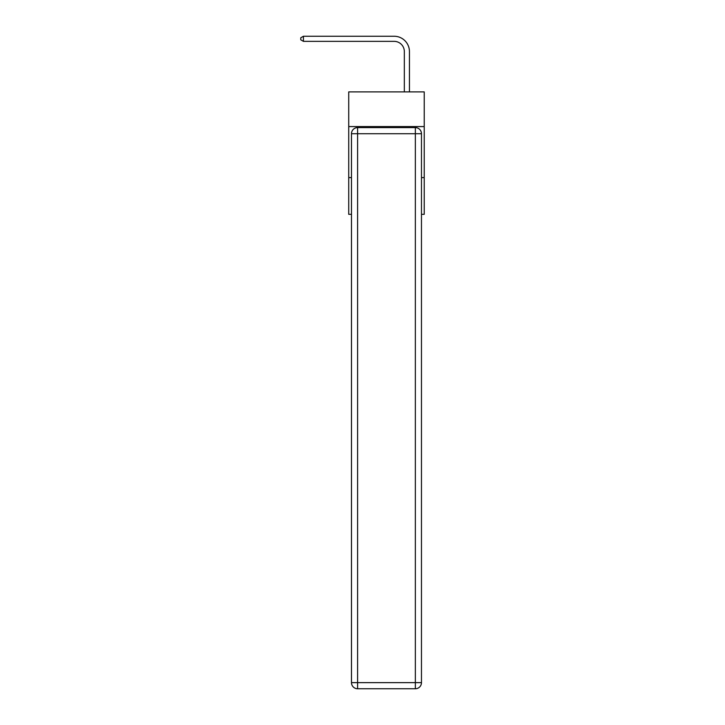<?xml version="1.0" encoding="UTF-8"?>
<svg xmlns="http://www.w3.org/2000/svg" width="725" height="725" viewBox="0 0 725 725"><rect width="100%" height="100%" fill="white"/><g stroke="black" fill="none" stroke-linecap="round" stroke-linejoin="round"><path stroke-width="1.09" d="M424.225 126.585L424.225 91.894L348.725 91.894L348.725 126.585L424.225 126.585L424.225 214.328L421.47 214.328M351.48 177.598L348.725 177.598L348.725 126.585M424.225 177.598L421.47 177.598M348.725 177.598L348.725 214.328L351.48 214.328M404.333 91.894L404.333 51.557A10.204 10.204 0 0 0 394.128 41.352L303.431 41.352L300.775 39.821L300.775 37.782L303.431 36.25L394.128 36.25A15.307 15.307 0 0 1 409.435 51.557L409.435 91.894M357.606 127.6L415.353 127.6A6.117 6.117 0 0 1 421.47 133.726L421.47 682.633A6.117 6.117 0 0 1 415.353 688.75L357.606 688.75L357.606 682.633L415.353 682.633L415.353 133.726L357.606 133.726L357.606 682.633L351.48 682.633L351.48 133.726L357.606 133.726L357.606 127.6A6.117 6.117 0 0 0 351.48 133.726A6.117 6.117 0 0 1 357.606 127.6M351.48 682.633A6.117 6.117 0 0 0 357.606 688.75A6.117 6.117 0 0 1 351.48 682.633M404.333 51.557A10.204 10.204 0 0 0 394.128 41.352A10.204 10.204 0 0 1 404.333 51.557A10.204 10.204 0 0 0 394.128 41.352A10.204 10.204 0 0 1 404.333 51.557A10.204 10.204 0 0 0 394.128 41.352A10.204 10.204 0 0 1 404.333 51.557A10.204 10.204 0 0 0 394.128 41.352A10.204 10.204 0 0 1 404.333 51.557A10.204 10.204 0 0 0 394.128 41.352A10.204 10.204 0 0 1 404.333 51.557A10.204 10.204 0 0 0 394.128 41.352A10.204 10.204 0 0 1 404.333 51.557A10.204 10.204 0 0 0 394.128 41.352A10.204 10.204 0 0 1 404.333 51.557A10.204 10.204 0 0 0 394.128 41.352A10.204 10.204 0 0 1 404.333 51.557A10.204 10.204 0 0 0 394.128 41.352A10.204 10.204 0 0 1 404.333 51.557A10.204 10.204 0 0 0 394.128 41.352A10.204 10.204 0 0 1 404.333 51.557A10.204 10.204 0 0 0 394.128 41.352A10.204 10.204 0 0 1 404.333 51.557A10.204 10.204 0 0 0 394.128 41.352M303.431 41.352L303.431 36.25L394.128 36.25M415.353 688.75A6.117 6.117 0 0 0 421.47 682.633L415.353 682.633L415.353 688.75M421.47 133.726A6.117 6.117 0 0 0 415.353 127.6L415.353 133.726L421.47 133.726"/></g></svg>
